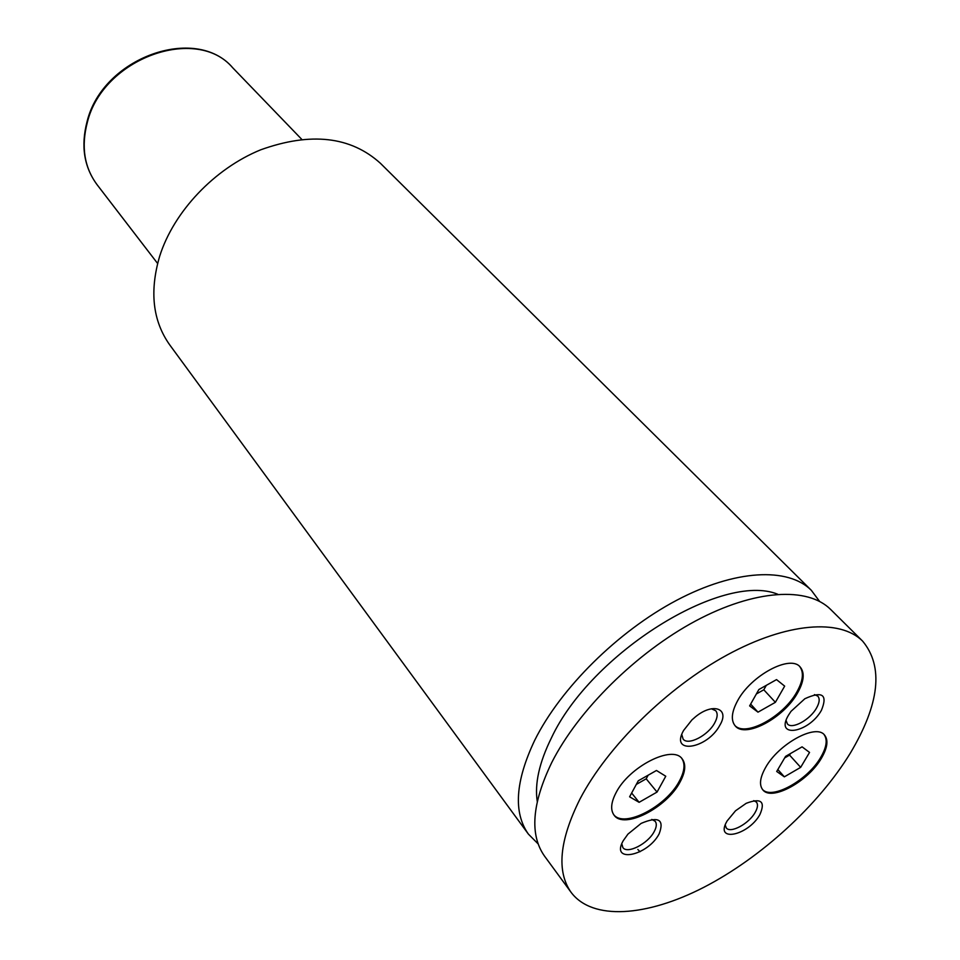 <?xml version="1.0" encoding="UTF-8"?>
<svg xmlns="http://www.w3.org/2000/svg" width="960" height="960" viewBox="0 0 960 960"><rect width="100%" height="100%" fill="white"/><g stroke="black" fill="none" stroke-linecap="round" stroke-linejoin="round"><path stroke-width="1.44" d="M737.484 700.968C731.544 712.08 730.764 720.36 735.156 725.808C745.104 738.756 783.936 717.972 797.64 692.796C804.06 681.276 804.888 672.66 800.148 666.972C790.284 654.36 750.828 675.516 737.484 700.968M734.784 725.364C745.296 737.496 783.348 716.76 796.86 691.968C803.088 680.796 804.048 672.336 799.728 666.564M615.948 792.9C610.956 802.596 610.332 810.012 614.076 815.16C623.832 829.716 666.72 807.852 680.064 782.028C685.512 771.912 686.184 764.16 682.104 758.772C672.48 744.588 628.896 766.752 615.948 792.9M613.728 814.692C624.12 828.408 666.18 806.592 679.332 781.152C684.6 771.372 685.392 763.764 681.72 758.34M765.564 767.556C759.936 777.612 759.024 785.04 762.816 789.84C771.552 801.564 808.308 781.428 821.52 758.064C827.544 747.66 828.528 739.956 824.46 734.952C815.832 723.492 778.476 743.94 765.564 767.556M762.456 789.408C771.792 800.292 807.768 780.228 820.776 757.26C826.608 747.204 827.7 739.632 824.064 734.556M788.52 715.116C774.264 738.72 808.704 733.248 821.424 710.316C827.88 694.608 822.348 690.744 804.852 698.736L791.016 711.348L788.52 715.116M786.108 720.492L787.392 723.9C791.928 729.708 809.976 719.856 816.48 708.12C819.528 702.72 819.984 698.736 817.824 696.144L814.476 694.596M623.208 840.756C610.068 863.652 647.628 856.056 659.136 833.88C664.56 819.48 658.572 815.988 641.148 823.392L627.96 834.096L623.208 840.756M621.804 843.78L622.86 847.548C627.252 854.34 647.904 843.78 654.168 831.636C656.604 827.136 656.94 823.68 655.188 821.28L651.804 819.42M727.188 820.86C713.88 842.844 748.08 835.92 759.876 814.608C765.648 801.444 761.088 797.676 746.196 803.316L735.54 810.78L727.188 820.86M725.232 825.048L726.264 827.904C730.356 833.76 748.872 823.8 755.124 812.472C757.752 807.84 758.184 804.384 756.42 802.092L753.768 800.628M683.604 730.44C669.492 755.1 707.436 749.076 719.904 725.136C729.984 708.444 713.064 702.252 695.46 716.82L691.944 719.892L683.604 730.44M681.768 734.544L683.124 739.092C688.056 745.884 708.18 735.456 714.732 722.832C717.576 717.516 717.912 713.496 715.74 710.748L711.408 708.78M862.656 641.16L830.712 609.516C807.756 586.476 754.776 589.308 695.616 620.94C636.528 652.524 578.196 710.196 551.772 762.48C531.912 803.628 529.5 834.84 544.536 856.128L571.128 892.392C592.488 920.82 646.764 916.668 703.8 887.328C760.992 857.784 818.316 805.416 850.296 753.192C879.636 703.908 883.752 666.564 862.656 641.16C840.18 618.576 787.032 622.344 727.068 655.008C667.164 687.624 607.5 746.328 580.02 798.984C559.368 840.384 556.404 871.524 571.128 892.392M777.732 594.24C722.58 571.56 590.964 653.16 551.364 738.024C539.256 762.564 534.552 783.708 537.252 801.468M819.564 601.368L811.332 590.316C788.112 567.012 735.24 569.316 676.584 600.324C618 631.284 560.472 688.332 534.66 740.388C515.28 781.356 513.204 812.604 528.408 834.12L538.128 843.9M811.332 590.316L380.484 163.356C350.724 136.392 310.8 131.868 260.736 149.796C214.38 168.696 173.808 211.608 159.708 256.116C149.376 291.36 152.724 320.964 169.764 344.94L528.408 834.12M637.848 849.456L639.996 851.748M776.7 771.468L784.356 776.844L800.664 767.352L809.544 752.424L802.08 746.844L785.556 756.396L776.7 771.468M639.108 802.32L657.048 792.072L665.76 776.244L656.472 770.484L638.268 780.804L629.604 796.8L639.108 802.32L631.644 793.032M757.992 712.164L775.392 702.312L784.668 686.124L776.532 679.608L758.88 689.52L749.628 705.9L757.992 712.164L750.648 704.1M777.84 769.536L784.356 776.844M784.644 757.944L789.564 755.1L790.476 753.552M789.564 755.1L800.664 767.352M756.384 693.96L763.8 689.784L775.392 702.312M763.8 689.784L766.308 685.356M636.312 784.416L646.2 778.812L657.048 792.072M646.2 778.812L648.156 775.2M97.08 184.704C84.048 167.04 80.712 146.016 87.06 121.632C102.492 57.576 195.804 24.312 232.74 67.8C196.572 24.78 102.864 58.2 87.348 122.304C81.012 146.568 84.252 167.364 97.08 184.704L157.596 263.448M232.74 67.8L301.68 139.284"/></g></svg>
